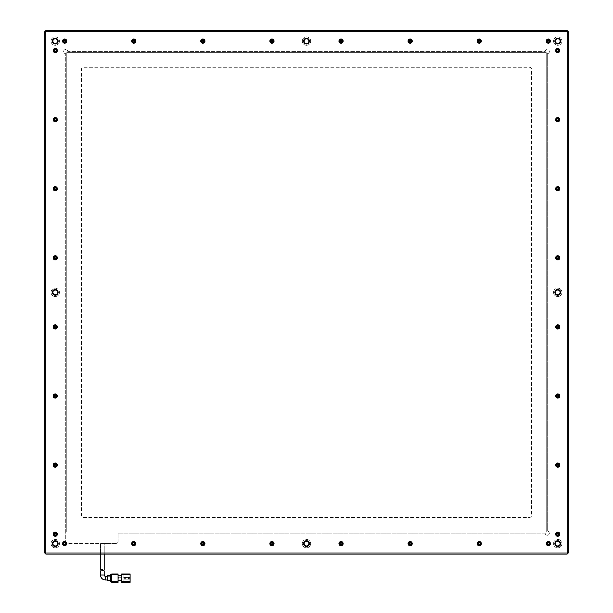 <?xml version="1.0" encoding="UTF-8"?>
<svg xmlns="http://www.w3.org/2000/svg" width="613" height="613" viewBox="0 0 613 613"><rect width="100%" height="100%" fill="white"/><g stroke="black" fill="none" stroke-linecap="round" stroke-linejoin="round"><path stroke-width="0.46" stroke-dasharray="3.06 2.3" d="M556.489 50.542A1.257 1.257 0 0 0 557.746 51.798A1.257 1.257 0 0 0 559.002 50.542A1.257 1.257 0 0 0 557.746 49.285A1.257 1.257 0 0 0 556.489 50.542M556.489 188.727A1.257 1.257 0 0 0 557.746 189.984A1.257 1.257 0 0 0 559.002 188.727A1.257 1.257 0 0 0 557.746 187.471A1.257 1.257 0 0 0 556.489 188.727M556.489 326.913A1.257 1.257 0 0 0 557.746 328.17A1.257 1.257 0 0 0 559.002 326.913A1.257 1.257 0 0 0 557.746 325.656A1.257 1.257 0 0 0 556.489 326.913M556.489 465.098A1.257 1.257 0 0 0 557.746 466.355A1.257 1.257 0 0 0 559.002 465.098A1.257 1.257 0 0 0 557.746 463.842A1.257 1.257 0 0 0 556.489 465.098M53.998 50.542A1.257 1.257 0 0 0 55.254 51.798A1.257 1.257 0 0 0 56.511 50.542A1.257 1.257 0 0 0 55.254 49.285A1.257 1.257 0 0 0 53.998 50.542M53.998 119.635A1.257 1.257 0 0 0 55.254 120.891A1.257 1.257 0 0 0 56.511 119.635A1.257 1.257 0 0 0 55.254 118.378A1.257 1.257 0 0 0 53.998 119.635M53.998 188.727A1.257 1.257 0 0 0 55.254 189.984A1.257 1.257 0 0 0 56.511 188.727A1.257 1.257 0 0 0 55.254 187.471A1.257 1.257 0 0 0 53.998 188.727M53.998 257.82A1.257 1.257 0 0 0 55.254 259.077A1.257 1.257 0 0 0 56.511 257.82A1.257 1.257 0 0 0 55.254 256.563A1.257 1.257 0 0 0 53.998 257.82M53.998 326.913A1.257 1.257 0 0 0 55.254 328.17A1.257 1.257 0 0 0 56.511 326.913A1.257 1.257 0 0 0 55.254 325.656A1.257 1.257 0 0 0 53.998 326.913M53.998 396.006A1.257 1.257 0 0 0 55.254 397.262A1.257 1.257 0 0 0 56.511 396.006A1.257 1.257 0 0 0 55.254 394.749A1.257 1.257 0 0 0 53.998 396.006M547.072 41.117A1.257 1.257 0 0 0 548.328 42.374A1.257 1.257 0 0 0 549.585 41.117A1.257 1.257 0 0 0 548.328 39.86A1.257 1.257 0 0 0 547.072 41.117M408.886 41.117A1.257 1.257 0 0 0 410.143 42.374A1.257 1.257 0 0 0 411.4 41.117A1.257 1.257 0 0 0 410.143 39.86A1.257 1.257 0 0 0 408.886 41.117M270.701 41.117A1.257 1.257 0 0 0 271.95 42.374A1.257 1.257 0 0 0 273.206 41.117A1.257 1.257 0 0 0 271.95 39.86A1.257 1.257 0 0 0 270.701 41.117M132.508 41.117A1.257 1.257 0 0 0 133.764 42.374A1.257 1.257 0 0 0 135.021 41.117A1.257 1.257 0 0 0 133.764 39.86A1.257 1.257 0 0 0 132.508 41.117M547.072 543.616A1.257 1.257 0 0 0 548.328 544.873A1.257 1.257 0 0 0 549.585 543.616A1.257 1.257 0 0 0 548.328 542.359A1.257 1.257 0 0 0 547.072 543.616M477.979 543.616A1.257 1.257 0 0 0 479.236 544.873A1.257 1.257 0 0 0 480.492 543.616A1.257 1.257 0 0 0 479.236 542.359A1.257 1.257 0 0 0 477.979 543.616M408.886 543.616A1.257 1.257 0 0 0 410.143 544.873A1.257 1.257 0 0 0 411.4 543.616A1.257 1.257 0 0 0 410.143 542.359A1.257 1.257 0 0 0 408.886 543.616M339.794 543.616A1.257 1.257 0 0 0 341.05 544.873A1.257 1.257 0 0 0 342.299 543.616A1.257 1.257 0 0 0 341.05 542.359A1.257 1.257 0 0 0 339.794 543.616M270.701 543.616A1.257 1.257 0 0 0 271.95 544.873A1.257 1.257 0 0 0 273.206 543.616A1.257 1.257 0 0 0 271.95 542.359A1.257 1.257 0 0 0 270.701 543.616M201.6 543.616A1.257 1.257 0 0 0 202.857 544.873A1.257 1.257 0 0 0 204.114 543.616A1.257 1.257 0 0 0 202.857 542.359A1.257 1.257 0 0 0 201.6 543.616M63.415 543.616A1.257 1.257 0 0 0 64.672 544.873A1.257 1.257 0 0 0 65.928 543.616A1.257 1.257 0 0 0 64.672 542.359A1.257 1.257 0 0 0 63.415 543.616M132.508 543.616A1.257 1.257 0 0 0 133.764 544.873A1.257 1.257 0 0 0 135.021 543.616A1.257 1.257 0 0 0 133.764 542.359A1.257 1.257 0 0 0 132.508 543.616M63.415 41.117A1.257 1.257 0 0 0 64.672 42.374A1.257 1.257 0 0 0 65.928 41.117A1.257 1.257 0 0 0 64.672 39.86A1.257 1.257 0 0 0 63.415 41.117M201.6 41.117A1.257 1.257 0 0 0 202.857 42.374A1.257 1.257 0 0 0 204.114 41.117A1.257 1.257 0 0 0 202.857 39.86A1.257 1.257 0 0 0 201.6 41.117M339.794 41.117A1.257 1.257 0 0 0 341.05 42.374A1.257 1.257 0 0 0 342.299 41.117A1.257 1.257 0 0 0 341.05 39.86A1.257 1.257 0 0 0 339.794 41.117M477.979 41.117A1.257 1.257 0 0 0 479.236 42.374A1.257 1.257 0 0 0 480.492 41.117A1.257 1.257 0 0 0 479.236 39.86A1.257 1.257 0 0 0 477.979 41.117M53.998 534.191A1.257 1.257 0 0 0 55.254 535.448A1.257 1.257 0 0 0 56.511 534.191A1.257 1.257 0 0 0 55.254 532.935A1.257 1.257 0 0 0 53.998 534.191M53.998 465.098A1.257 1.257 0 0 0 55.254 466.355A1.257 1.257 0 0 0 56.511 465.098A1.257 1.257 0 0 0 55.254 463.842A1.257 1.257 0 0 0 53.998 465.098M556.489 534.191A1.257 1.257 0 0 0 557.746 535.448A1.257 1.257 0 0 0 559.002 534.191A1.257 1.257 0 0 0 557.746 532.935A1.257 1.257 0 0 0 556.489 534.191M556.489 396.006A1.257 1.257 0 0 0 557.746 397.262A1.257 1.257 0 0 0 559.002 396.006A1.257 1.257 0 0 0 557.746 394.749A1.257 1.257 0 0 0 556.489 396.006M556.489 257.82A1.257 1.257 0 0 0 557.746 259.077A1.257 1.257 0 0 0 559.002 257.82A1.257 1.257 0 0 0 557.746 256.563A1.257 1.257 0 0 0 556.489 257.82M556.489 119.635A1.257 1.257 0 0 0 557.746 120.891A1.257 1.257 0 0 0 559.002 119.635A1.257 1.257 0 0 0 557.746 118.378A1.257 1.257 0 0 0 556.489 119.635M555.393 41.117A2.352 2.352 0 0 0 557.746 43.477A2.352 2.352 0 0 0 560.106 41.117A2.352 2.352 0 0 0 557.746 38.765A2.352 2.352 0 0 0 555.393 41.117A2.352 2.352 0 0 0 557.746 43.477A2.352 2.352 0 0 0 560.106 41.117A2.352 2.352 0 0 1 557.746 43.477A2.352 2.352 0 0 1 555.393 41.117A2.352 2.352 0 0 1 557.746 38.765A2.352 2.352 0 0 1 560.106 41.117A2.352 2.352 0 0 0 557.746 38.765A2.352 2.352 0 0 0 555.393 41.117M555.393 292.37A2.352 2.352 0 0 0 557.746 294.723A2.352 2.352 0 0 0 560.106 292.37A2.352 2.352 0 0 0 557.746 290.01A2.352 2.352 0 0 0 555.393 292.37A2.352 2.352 0 0 0 557.746 294.723A2.352 2.352 0 0 0 560.106 292.37A2.352 2.352 0 0 1 557.746 294.723A2.352 2.352 0 0 1 555.393 292.37A2.352 2.352 0 0 1 557.746 290.01A2.352 2.352 0 0 1 560.106 292.37A2.352 2.352 0 0 0 557.746 290.01A2.352 2.352 0 0 0 555.393 292.37M555.393 543.616A2.352 2.352 0 0 0 557.746 545.968A2.352 2.352 0 0 0 560.106 543.616A2.352 2.352 0 0 0 557.746 541.264A2.352 2.352 0 0 0 555.393 543.616A2.352 2.352 0 0 1 557.746 541.264A2.352 2.352 0 0 1 560.106 543.616A2.352 2.352 0 0 1 557.746 545.968A2.352 2.352 0 0 1 555.393 543.616A2.352 2.352 0 0 1 557.746 541.264A2.352 2.352 0 0 1 560.106 543.616A2.352 2.352 0 0 1 557.746 545.968A2.352 2.352 0 0 1 555.393 543.616M52.894 41.117A2.352 2.352 0 0 0 55.254 43.477A2.352 2.352 0 0 0 57.607 41.117A2.352 2.352 0 0 0 55.254 38.765A2.352 2.352 0 0 0 52.894 41.117A2.352 2.352 0 0 1 55.254 38.765A2.352 2.352 0 0 1 57.607 41.117A2.352 2.352 0 0 1 55.254 43.477A2.352 2.352 0 0 1 52.894 41.117A2.352 2.352 0 0 1 55.254 38.765A2.352 2.352 0 0 1 57.607 41.117A2.352 2.352 0 0 1 55.254 43.477A2.352 2.352 0 0 1 52.894 41.117M52.894 292.37A2.352 2.352 0 0 0 55.254 294.723A2.352 2.352 0 0 0 57.607 292.37A2.352 2.352 0 0 0 55.254 290.01A2.352 2.352 0 0 0 52.894 292.37A2.352 2.352 0 0 0 55.254 294.723A2.352 2.352 0 0 0 57.607 292.37A2.352 2.352 0 0 1 55.254 294.723A2.352 2.352 0 0 1 52.894 292.37A2.352 2.352 0 0 1 55.254 290.01A2.352 2.352 0 0 1 57.607 292.37A2.352 2.352 0 0 0 55.254 290.01A2.352 2.352 0 0 0 52.894 292.37M52.894 543.616A2.352 2.352 0 0 0 55.254 545.968A2.352 2.352 0 0 0 57.607 543.616A2.352 2.352 0 0 0 55.254 541.264A2.352 2.352 0 0 0 52.894 543.616A2.352 2.352 0 0 0 55.254 545.968A2.352 2.352 0 0 0 57.607 543.616A2.352 2.352 0 0 1 55.254 545.968A2.352 2.352 0 0 1 52.894 543.616A2.352 2.352 0 0 1 55.254 541.264A2.352 2.352 0 0 1 57.607 543.616A2.352 2.352 0 0 0 55.254 541.264A2.352 2.352 0 0 0 52.894 543.616M304.148 543.616A2.352 2.352 0 0 0 306.5 545.968A2.352 2.352 0 0 0 308.852 543.616A2.352 2.352 0 0 0 306.5 541.264A2.352 2.352 0 0 0 304.148 543.616A2.352 2.352 0 0 0 306.5 545.968A2.352 2.352 0 0 0 308.852 543.616A2.352 2.352 0 0 1 306.5 545.968A2.352 2.352 0 0 1 304.148 543.616A2.352 2.352 0 0 1 306.5 541.264A2.352 2.352 0 0 1 308.852 543.616A2.352 2.352 0 0 0 306.5 541.264A2.352 2.352 0 0 0 304.148 543.616M304.148 41.117A2.352 2.352 0 0 0 306.5 43.477A2.352 2.352 0 0 0 308.852 41.117A2.352 2.352 0 0 0 306.5 38.765A2.352 2.352 0 0 0 304.148 41.117A2.352 2.352 0 0 0 306.5 43.477A2.352 2.352 0 0 0 308.852 41.117A2.352 2.352 0 0 1 306.5 43.477A2.352 2.352 0 0 1 304.148 41.117A2.352 2.352 0 0 1 306.5 38.765A2.352 2.352 0 0 1 308.852 41.117A2.352 2.352 0 0 0 306.5 38.765A2.352 2.352 0 0 0 304.148 41.117M100.478 543.616L100.478 554.083L100.478 543.616L100.478 554.083L45.829 554.083L44.78 553.041L44.78 31.7L45.829 30.65L567.171 30.65L568.22 31.7L568.22 553.041L567.171 554.083L45.829 554.083L44.78 553.041L44.78 31.7L45.829 30.65L567.171 30.65L567.171 553.041L45.829 553.041L45.829 31.7L568.22 31.7L568.22 553.041L567.171 553.041L567.171 554.083L45.829 554.083L45.829 553.041L44.78 553.041L44.78 31.7L45.829 31.7L45.829 30.65L567.171 30.65L568.22 31.7L568.22 553.041L567.171 554.083L104.248 554.083L104.248 543.616L67.813 543.616L115.972 543.616A2.092 2.092 0 0 0 118.064 541.524L118.064 533.149L545.187 533.149A2.092 2.092 0 0 0 547.279 535.241A2.092 2.092 0 0 0 549.371 533.149A2.092 2.092 0 0 0 547.279 531.057A2.092 2.092 0 0 1 549.371 533.149A2.092 2.092 0 0 1 547.279 535.241A2.092 2.092 0 0 1 545.187 533.149L118.064 533.149L118.064 541.524A2.092 2.092 0 0 1 115.972 543.616L104.248 543.616L104.248 554.083L104.248 543.616M102.356 569.316L101.658 569.377M100.524 554.083L104.195 554.083L100.524 554.083M107.597 576.327L107.597 579.998L107.597 576.327M100.524 570.879L102.348 570.649M121.726 580.779L121.726 575.546L121.726 580.779L118.064 580.779L118.064 575.546L118.064 580.779M121.726 574.496L121.726 573.975L130.102 573.975L130.102 575.025L123.818 575.025L123.818 581.3L130.102 581.3L130.102 573.975L128.094 573.975L128.094 575.025L130.102 575.025L130.102 577.638L128.531 577.638L128.531 579.078L118.585 579.078L118.585 577.247L130.102 577.638L130.102 574.496L121.726 574.496L121.726 581.829L130.102 581.829L130.102 578.687L128.531 578.687L130.102 578.687L130.102 581.3L128.094 581.3L130.102 581.3L130.102 582.35L121.726 582.35L121.726 581.829M121.726 575.546L118.064 575.546M130.102 581.829L130.102 581.3L123.818 581.3L123.818 575.025L130.102 575.025L128.094 575.025L128.094 573.975L130.102 573.975L130.102 574.496M118.064 581.829L118.064 574.496L111.781 574.496L111.781 581.829L118.064 581.829L118.064 582.35M111.781 574.496L111.781 573.975L118.064 573.975L118.064 574.496M128.531 579.078L118.585 579.078L118.585 577.247L128.531 577.247L128.531 579.078M128.094 582.35L128.094 581.3L128.094 582.35M123.818 578.687L123.818 579.208L123.818 578.687L129.68 578.687L123.818 578.687M123.818 577.117L123.818 577.638L123.818 577.117L129.68 577.117L123.818 577.117M129.68 579.208L123.818 579.208L129.68 579.208L129.68 578.687L129.68 579.208M129.68 577.638L123.818 577.638L129.68 577.638L129.68 577.117L129.68 577.638M111.781 582.35L111.781 581.829M111.781 575.438L111.781 580.886L111.781 575.438L110.738 575.438L110.738 574.396M111.781 581.929L111.781 580.886L111.781 581.929M110.738 581.929L110.738 580.886L111.781 580.886M110.738 575.438L110.738 580.886M110.738 576.067L110.738 580.258L110.738 576.067L107.597 576.067L107.597 580.258L110.738 580.258L110.738 580.779L110.738 580.258M107.597 576.067L107.597 575.546M107.597 580.779L107.597 580.258M66.763 52.634L546.237 52.634L546.237 532.099L66.763 532.099L66.763 52.634L546.237 52.634L546.237 532.099L66.763 532.099L66.763 52.634M553.562 543.616A4.184 4.184 0 0 0 557.746 547.8A4.184 4.184 0 0 0 561.937 543.616A4.184 4.184 0 0 1 557.746 547.8A4.184 4.184 0 0 1 553.562 543.616A4.184 4.184 0 0 1 557.746 539.425A4.184 4.184 0 0 1 561.937 543.616A4.184 4.184 0 0 0 557.746 539.425A4.184 4.184 0 0 0 553.562 543.616M51.063 41.117A4.184 4.184 0 0 0 55.254 45.308A4.184 4.184 0 0 0 59.438 41.117A4.184 4.184 0 0 1 55.254 45.308A4.184 4.184 0 0 1 51.063 41.117A4.184 4.184 0 0 1 55.254 36.933A4.184 4.184 0 0 1 59.438 41.117A4.184 4.184 0 0 0 55.254 36.933A4.184 4.184 0 0 0 51.063 41.117M553.562 41.117A4.184 4.184 0 0 0 557.746 45.308A4.184 4.184 0 0 0 561.937 41.117A4.184 4.184 0 0 1 557.746 45.308A4.184 4.184 0 0 1 553.562 41.117A4.184 4.184 0 0 1 557.746 36.933A4.184 4.184 0 0 1 561.937 41.117A4.184 4.184 0 0 0 557.746 36.933A4.184 4.184 0 0 0 553.562 41.117M302.316 41.117A4.184 4.184 0 0 0 306.5 45.308A4.184 4.184 0 0 0 310.684 41.117A4.184 4.184 0 0 1 306.5 45.308A4.184 4.184 0 0 1 302.316 41.117A4.184 4.184 0 0 1 306.5 36.933A4.184 4.184 0 0 1 310.684 41.117A4.184 4.184 0 0 0 306.5 36.933A4.184 4.184 0 0 0 302.316 41.117M553.562 292.37A4.184 4.184 0 0 0 557.746 296.554A4.184 4.184 0 0 0 561.937 292.37A4.184 4.184 0 0 1 557.746 296.554A4.184 4.184 0 0 1 553.562 292.37A4.184 4.184 0 0 1 557.746 288.179A4.184 4.184 0 0 1 561.937 292.37A4.184 4.184 0 0 0 557.746 288.179A4.184 4.184 0 0 0 553.562 292.37M302.316 543.616A4.184 4.184 0 0 0 306.5 547.8A4.184 4.184 0 0 0 310.684 543.616A4.184 4.184 0 0 1 306.5 547.8A4.184 4.184 0 0 1 302.316 543.616A4.184 4.184 0 0 1 306.5 539.425A4.184 4.184 0 0 1 310.684 543.616A4.184 4.184 0 0 0 306.5 539.425A4.184 4.184 0 0 0 302.316 543.616M51.063 543.616A4.184 4.184 0 0 0 55.254 547.8A4.184 4.184 0 0 0 59.438 543.616A4.184 4.184 0 0 1 55.254 547.8A4.184 4.184 0 0 1 51.063 543.616A4.184 4.184 0 0 1 55.254 539.425A4.184 4.184 0 0 1 59.438 543.616A4.184 4.184 0 0 0 55.254 539.425A4.184 4.184 0 0 0 51.063 543.616M51.063 292.37A4.184 4.184 0 0 0 55.254 296.554A4.184 4.184 0 0 0 59.438 292.37A4.184 4.184 0 0 1 55.254 296.554A4.184 4.184 0 0 1 51.063 292.37A4.184 4.184 0 0 1 55.254 288.179A4.184 4.184 0 0 1 59.438 292.37A4.184 4.184 0 0 0 55.254 288.179A4.184 4.184 0 0 0 51.063 292.37M545.187 51.584A2.092 2.092 0 0 1 547.279 49.492A2.092 2.092 0 0 1 549.371 51.584A2.092 2.092 0 0 0 547.279 49.492A2.092 2.092 0 0 0 545.187 51.584L67.813 51.584A2.092 2.092 0 0 0 65.721 49.492A2.092 2.092 0 0 0 63.629 51.584A2.092 2.092 0 0 0 65.721 53.683L65.721 541.524A2.092 2.092 0 0 0 67.813 543.616A2.092 2.092 0 0 1 65.721 541.524L65.721 53.683A2.092 2.092 0 0 1 63.629 51.584A2.092 2.092 0 0 1 65.721 49.492A2.092 2.092 0 0 1 67.813 51.584L545.187 51.584M100.478 554.083L104.248 554.083M63.836 543.616A0.835 0.835 0 0 0 64.672 544.451A0.835 0.835 0 0 0 65.514 543.616A0.835 0.835 0 0 0 64.672 542.781A0.835 0.835 0 0 0 63.836 543.616M133.764 544.451A0.835 0.835 0 0 0 134.607 543.616A0.835 0.835 0 0 0 133.764 542.781A0.835 0.835 0 0 0 132.929 543.616A0.835 0.835 0 0 0 133.764 544.451M202.022 543.616A0.835 0.835 0 0 0 202.857 544.451A0.835 0.835 0 0 0 203.7 543.616A0.835 0.835 0 0 0 202.857 542.781A0.835 0.835 0 0 0 202.022 543.616M271.115 543.616A0.835 0.835 0 0 0 271.95 544.451A0.835 0.835 0 0 0 272.793 543.616A0.835 0.835 0 0 0 271.95 542.781A0.835 0.835 0 0 0 271.115 543.616M340.207 543.616A0.835 0.835 0 0 0 341.05 544.451A0.835 0.835 0 0 0 341.885 543.616A0.835 0.835 0 0 0 341.05 542.781A0.835 0.835 0 0 0 340.207 543.616M409.3 543.616A0.835 0.835 0 0 0 410.143 544.451A0.835 0.835 0 0 0 410.978 543.616A0.835 0.835 0 0 0 410.143 542.781A0.835 0.835 0 0 0 409.3 543.616M479.236 544.451A0.835 0.835 0 0 0 480.071 543.616A0.835 0.835 0 0 0 479.236 542.781A0.835 0.835 0 0 0 478.393 543.616A0.835 0.835 0 0 0 479.236 544.451M547.486 543.616A0.835 0.835 0 0 0 548.328 544.451A0.835 0.835 0 0 0 549.164 543.616A0.835 0.835 0 0 0 548.328 542.781A0.835 0.835 0 0 0 547.486 543.616M556.91 534.191A0.835 0.835 0 0 0 557.746 535.034A0.835 0.835 0 0 0 558.589 534.191A0.835 0.835 0 0 0 557.746 533.356A0.835 0.835 0 0 0 556.91 534.191M556.91 465.098A0.835 0.835 0 0 0 557.746 465.941A0.835 0.835 0 0 0 558.589 465.098A0.835 0.835 0 0 0 557.746 464.263A0.835 0.835 0 0 0 556.91 465.098M556.91 396.006A0.835 0.835 0 0 0 557.746 396.849A0.835 0.835 0 0 0 558.589 396.006A0.835 0.835 0 0 0 557.746 395.17A0.835 0.835 0 0 0 556.91 396.006M556.91 326.913A0.835 0.835 0 0 0 557.746 327.748A0.835 0.835 0 0 0 558.589 326.913A0.835 0.835 0 0 0 557.746 326.078A0.835 0.835 0 0 0 556.91 326.913M556.91 257.82A0.835 0.835 0 0 0 557.746 258.655A0.835 0.835 0 0 0 558.589 257.82A0.835 0.835 0 0 0 557.746 256.985A0.835 0.835 0 0 0 556.91 257.82M556.91 188.727A0.835 0.835 0 0 0 557.746 189.563A0.835 0.835 0 0 0 558.589 188.727A0.835 0.835 0 0 0 557.746 187.892A0.835 0.835 0 0 0 556.91 188.727M556.91 119.635A0.835 0.835 0 0 0 557.746 120.47A0.835 0.835 0 0 0 558.589 119.635A0.835 0.835 0 0 0 557.746 118.799A0.835 0.835 0 0 0 556.91 119.635M556.91 50.542A0.835 0.835 0 0 0 557.746 51.377A0.835 0.835 0 0 0 558.589 50.542A0.835 0.835 0 0 0 557.746 49.707A0.835 0.835 0 0 0 556.91 50.542M63.836 41.117A0.835 0.835 0 0 0 64.672 41.96A0.835 0.835 0 0 0 65.514 41.117A0.835 0.835 0 0 0 64.672 40.282A0.835 0.835 0 0 0 63.836 41.117M133.764 41.96A0.835 0.835 0 0 0 134.607 41.117A0.835 0.835 0 0 0 133.764 40.282A0.835 0.835 0 0 0 132.929 41.117A0.835 0.835 0 0 0 133.764 41.96M202.022 41.117A0.835 0.835 0 0 0 202.857 41.96A0.835 0.835 0 0 0 203.7 41.117A0.835 0.835 0 0 0 202.857 40.282A0.835 0.835 0 0 0 202.022 41.117M271.115 41.117A0.835 0.835 0 0 0 271.95 41.96A0.835 0.835 0 0 0 272.793 41.117A0.835 0.835 0 0 0 271.95 40.282A0.835 0.835 0 0 0 271.115 41.117M340.207 41.117A0.835 0.835 0 0 0 341.05 41.96A0.835 0.835 0 0 0 341.885 41.117A0.835 0.835 0 0 0 341.05 40.282A0.835 0.835 0 0 0 340.207 41.117M409.3 41.117A0.835 0.835 0 0 0 410.143 41.96A0.835 0.835 0 0 0 410.978 41.117A0.835 0.835 0 0 0 410.143 40.282A0.835 0.835 0 0 0 409.3 41.117M479.236 41.96A0.835 0.835 0 0 0 480.071 41.117A0.835 0.835 0 0 0 479.236 40.282A0.835 0.835 0 0 0 478.393 41.117A0.835 0.835 0 0 0 479.236 41.96M547.486 41.117A0.835 0.835 0 0 0 548.328 41.96A0.835 0.835 0 0 0 549.164 41.117A0.835 0.835 0 0 0 548.328 40.282A0.835 0.835 0 0 0 547.486 41.117M54.411 534.191A0.835 0.835 0 0 0 55.254 535.034A0.835 0.835 0 0 0 56.09 534.191A0.835 0.835 0 0 0 55.254 533.356A0.835 0.835 0 0 0 54.411 534.191M54.411 465.098A0.835 0.835 0 0 0 55.254 465.941A0.835 0.835 0 0 0 56.09 465.098A0.835 0.835 0 0 0 55.254 464.263A0.835 0.835 0 0 0 54.411 465.098M54.411 396.006A0.835 0.835 0 0 0 55.254 396.849A0.835 0.835 0 0 0 56.09 396.006A0.835 0.835 0 0 0 55.254 395.17A0.835 0.835 0 0 0 54.411 396.006M54.411 326.913A0.835 0.835 0 0 0 55.254 327.748A0.835 0.835 0 0 0 56.09 326.913A0.835 0.835 0 0 0 55.254 326.078A0.835 0.835 0 0 0 54.411 326.913M54.411 257.82A0.835 0.835 0 0 0 55.254 258.655A0.835 0.835 0 0 0 56.09 257.82A0.835 0.835 0 0 0 55.254 256.985A0.835 0.835 0 0 0 54.411 257.82M54.411 188.727A0.835 0.835 0 0 0 55.254 189.563A0.835 0.835 0 0 0 56.09 188.727A0.835 0.835 0 0 0 55.254 187.892A0.835 0.835 0 0 0 54.411 188.727M54.411 119.635A0.835 0.835 0 0 0 55.254 120.47A0.835 0.835 0 0 0 56.09 119.635A0.835 0.835 0 0 0 55.254 118.799A0.835 0.835 0 0 0 54.411 119.635M54.411 50.542A0.835 0.835 0 0 0 55.254 51.377A0.835 0.835 0 0 0 56.09 50.542A0.835 0.835 0 0 0 55.254 49.707A0.835 0.835 0 0 0 54.411 50.542M83.514 517.441L529.486 517.441A2.092 2.092 0 0 0 531.578 515.349L531.578 69.384A2.092 2.092 0 0 0 529.486 67.292L83.514 67.292A2.092 2.092 0 0 0 81.422 69.384L81.422 515.349A2.092 2.092 0 0 0 83.514 517.441L529.486 517.441A2.092 2.092 0 0 0 531.578 515.349L531.578 69.384A2.092 2.092 0 0 0 529.486 67.292L83.514 67.292A2.092 2.092 0 0 0 81.422 69.384L81.422 515.349A2.092 2.092 0 0 0 83.514 517.441M547.279 531.057L547.279 53.683A2.092 2.092 0 0 0 549.371 51.584A2.092 2.092 0 0 1 547.279 53.683L547.279 531.057M314.546 30.65L313.795 30.65L314.546 30.65M316.63 30.65L314.99 30.65M321.289 30.857L318.522 30.857L321.289 30.65M320.599 30.65L318.591 30.65L320.599 30.857M289.566 30.65L293.037 30.857L289.566 30.65M294.033 30.65L293.037 30.857L294.033 30.65M313.35 30.65L310.331 30.65L313.35 30.65M309.963 30.65L307.251 30.65L309.963 30.857M303.366 30.65L306.768 30.65L303.366 30.857M296.608 30.65L294.907 30.65L296.608 30.65M568.22 553.041L567.171 554.083M567.171 30.65L568.22 31.7M44.78 31.7L45.829 30.65M45.829 554.083L44.78 553.041M298.156 30.857L296.608 30.857L298.156 30.65M295.673 30.857L298.171 30.857L295.673 30.65M306.768 30.857L305.067 30.857L306.768 30.65M305.067 30.857L304.132 30.857L305.067 30.857M307.994 30.857L309.205 30.857L307.994 30.857M308.584 30.857L309.205 30.65L308.584 30.857M312.224 30.857L310.331 30.857L312.224 30.857M290.577 30.857L289.52 30.857L290.577 30.65M290.041 30.857L292.271 30.65L290.041 30.857M292.646 30.857L290.37 30.65L292.646 30.857M293.512 30.857L291.298 30.65L293.512 30.857M319.978 30.65L319.373 30.65M319.978 30.857L319.381 30.857M314.99 30.857L318.139 30.65M318.139 30.857L316.63 30.857M313.795 30.857L314.546 30.857L313.795 30.857M105.497 579.998L105.497 576.327M100.524 575.025L104.195 575.025"/><path stroke-width="0.92" d="M559.002 50.542A1.257 1.257 0 0 1 557.746 51.798A1.257 1.257 0 0 1 556.489 50.542A1.257 1.257 0 0 1 557.746 49.285A1.257 1.257 0 0 1 559.002 50.542M559.002 188.727A1.257 1.257 0 0 1 557.746 189.984A1.257 1.257 0 0 1 556.489 188.727A1.257 1.257 0 0 1 557.746 187.471A1.257 1.257 0 0 1 559.002 188.727M559.002 326.913A1.257 1.257 0 0 1 557.746 328.17A1.257 1.257 0 0 1 556.489 326.913A1.257 1.257 0 0 1 557.746 325.656A1.257 1.257 0 0 1 559.002 326.913M559.002 465.098A1.257 1.257 0 0 1 557.746 466.355A1.257 1.257 0 0 1 556.489 465.098A1.257 1.257 0 0 1 557.746 463.842A1.257 1.257 0 0 1 559.002 465.098M56.511 50.542A1.257 1.257 0 0 1 55.254 51.798A1.257 1.257 0 0 1 53.998 50.542A1.257 1.257 0 0 1 55.254 49.285A1.257 1.257 0 0 1 56.511 50.542M56.511 119.635A1.257 1.257 0 0 1 55.254 120.891A1.257 1.257 0 0 1 53.998 119.635A1.257 1.257 0 0 1 55.254 118.378A1.257 1.257 0 0 1 56.511 119.635M56.511 188.727A1.257 1.257 0 0 1 55.254 189.984A1.257 1.257 0 0 1 53.998 188.727A1.257 1.257 0 0 1 55.254 187.471A1.257 1.257 0 0 1 56.511 188.727M56.511 257.82A1.257 1.257 0 0 1 55.254 259.077A1.257 1.257 0 0 1 53.998 257.82A1.257 1.257 0 0 1 55.254 256.563A1.257 1.257 0 0 1 56.511 257.82M56.511 326.913A1.257 1.257 0 0 1 55.254 328.17A1.257 1.257 0 0 1 53.998 326.913A1.257 1.257 0 0 1 55.254 325.656A1.257 1.257 0 0 1 56.511 326.913M56.511 396.006A1.257 1.257 0 0 1 55.254 397.262A1.257 1.257 0 0 1 53.998 396.006A1.257 1.257 0 0 1 55.254 394.749A1.257 1.257 0 0 1 56.511 396.006M549.585 41.117A1.257 1.257 0 0 1 548.328 42.374A1.257 1.257 0 0 1 547.072 41.117A1.257 1.257 0 0 1 548.328 39.86A1.257 1.257 0 0 1 549.585 41.117M411.4 41.117A1.257 1.257 0 0 1 410.143 42.374A1.257 1.257 0 0 1 408.886 41.117A1.257 1.257 0 0 1 410.143 39.86A1.257 1.257 0 0 1 411.4 41.117M273.206 41.117A1.257 1.257 0 0 1 271.95 42.374A1.257 1.257 0 0 1 270.701 41.117A1.257 1.257 0 0 1 271.95 39.86A1.257 1.257 0 0 1 273.206 41.117M135.021 41.117A1.257 1.257 0 0 1 133.764 42.374A1.257 1.257 0 0 1 132.508 41.117A1.257 1.257 0 0 1 133.764 39.86A1.257 1.257 0 0 1 135.021 41.117M549.585 543.616A1.257 1.257 0 0 1 548.328 544.873A1.257 1.257 0 0 1 547.072 543.616A1.257 1.257 0 0 1 548.328 542.359A1.257 1.257 0 0 1 549.585 543.616M480.492 543.616A1.257 1.257 0 0 1 479.236 544.873A1.257 1.257 0 0 1 477.979 543.616A1.257 1.257 0 0 1 479.236 542.359A1.257 1.257 0 0 1 480.492 543.616M411.4 543.616A1.257 1.257 0 0 1 410.143 544.873A1.257 1.257 0 0 1 408.886 543.616A1.257 1.257 0 0 1 410.143 542.359A1.257 1.257 0 0 1 411.4 543.616M342.299 543.616A1.257 1.257 0 0 1 341.05 544.873A1.257 1.257 0 0 1 339.794 543.616A1.257 1.257 0 0 1 341.05 542.359A1.257 1.257 0 0 1 342.299 543.616M273.206 543.616A1.257 1.257 0 0 1 271.95 544.873A1.257 1.257 0 0 1 270.701 543.616A1.257 1.257 0 0 1 271.95 542.359A1.257 1.257 0 0 1 273.206 543.616M204.114 543.616A1.257 1.257 0 0 1 202.857 544.873A1.257 1.257 0 0 1 201.6 543.616A1.257 1.257 0 0 1 202.857 542.359A1.257 1.257 0 0 1 204.114 543.616M65.928 543.616A1.257 1.257 0 0 1 64.672 544.873A1.257 1.257 0 0 1 63.415 543.616A1.257 1.257 0 0 1 64.672 542.359A1.257 1.257 0 0 1 65.928 543.616M135.021 543.616A1.257 1.257 0 0 1 133.764 544.873A1.257 1.257 0 0 1 132.508 543.616A1.257 1.257 0 0 1 133.764 542.359A1.257 1.257 0 0 1 135.021 543.616M65.928 41.117A1.257 1.257 0 0 1 64.672 42.374A1.257 1.257 0 0 1 63.415 41.117A1.257 1.257 0 0 1 64.672 39.86A1.257 1.257 0 0 1 65.928 41.117M204.114 41.117A1.257 1.257 0 0 1 202.857 42.374A1.257 1.257 0 0 1 201.6 41.117A1.257 1.257 0 0 1 202.857 39.86A1.257 1.257 0 0 1 204.114 41.117M342.299 41.117A1.257 1.257 0 0 1 341.05 42.374A1.257 1.257 0 0 1 339.794 41.117A1.257 1.257 0 0 1 341.05 39.86A1.257 1.257 0 0 1 342.299 41.117M480.492 41.117A1.257 1.257 0 0 1 479.236 42.374A1.257 1.257 0 0 1 477.979 41.117A1.257 1.257 0 0 1 479.236 39.86A1.257 1.257 0 0 1 480.492 41.117M56.511 534.191A1.257 1.257 0 0 1 55.254 535.448A1.257 1.257 0 0 1 53.998 534.191A1.257 1.257 0 0 1 55.254 532.935A1.257 1.257 0 0 1 56.511 534.191M56.511 465.098A1.257 1.257 0 0 1 55.254 466.355A1.257 1.257 0 0 1 53.998 465.098A1.257 1.257 0 0 1 55.254 463.842A1.257 1.257 0 0 1 56.511 465.098M559.002 534.191A1.257 1.257 0 0 1 557.746 535.448A1.257 1.257 0 0 1 556.489 534.191A1.257 1.257 0 0 1 557.746 532.935A1.257 1.257 0 0 1 559.002 534.191M559.002 396.006A1.257 1.257 0 0 1 557.746 397.262A1.257 1.257 0 0 1 556.489 396.006A1.257 1.257 0 0 1 557.746 394.749A1.257 1.257 0 0 1 559.002 396.006M559.002 257.82A1.257 1.257 0 0 1 557.746 259.077A1.257 1.257 0 0 1 556.489 257.82A1.257 1.257 0 0 1 557.746 256.563A1.257 1.257 0 0 1 559.002 257.82M559.002 119.635A1.257 1.257 0 0 1 557.746 120.891A1.257 1.257 0 0 1 556.489 119.635A1.257 1.257 0 0 1 557.746 118.378A1.257 1.257 0 0 1 559.002 119.635M560.106 41.117A2.352 2.352 0 0 1 557.746 43.477A2.352 2.352 0 0 1 555.393 41.117A2.352 2.352 0 0 1 557.746 38.765A2.352 2.352 0 0 1 560.106 41.117M560.106 292.37A2.352 2.352 0 0 1 557.746 294.723A2.352 2.352 0 0 1 555.393 292.37A2.352 2.352 0 0 1 557.746 290.01A2.352 2.352 0 0 1 560.106 292.37M560.106 543.616A2.352 2.352 0 0 1 557.746 545.968A2.352 2.352 0 0 1 555.393 543.616A2.352 2.352 0 0 1 557.746 541.264A2.352 2.352 0 0 1 560.106 543.616M57.607 41.117A2.352 2.352 0 0 1 55.254 43.477A2.352 2.352 0 0 1 52.894 41.117A2.352 2.352 0 0 1 55.254 38.765A2.352 2.352 0 0 1 57.607 41.117M57.607 292.37A2.352 2.352 0 0 1 55.254 294.723A2.352 2.352 0 0 1 52.894 292.37A2.352 2.352 0 0 1 55.254 290.01A2.352 2.352 0 0 1 57.607 292.37M57.607 543.616A2.352 2.352 0 0 1 55.254 545.968A2.352 2.352 0 0 1 52.894 543.616A2.352 2.352 0 0 1 55.254 541.264A2.352 2.352 0 0 1 57.607 543.616M308.852 543.616A2.352 2.352 0 0 1 306.5 545.968A2.352 2.352 0 0 1 304.148 543.616A2.352 2.352 0 0 1 306.5 541.264A2.352 2.352 0 0 1 308.852 543.616M308.852 41.117A2.352 2.352 0 0 1 306.5 43.477A2.352 2.352 0 0 1 304.148 41.117A2.352 2.352 0 0 1 306.5 38.765A2.352 2.352 0 0 1 308.852 41.117M559.845 50.542A2.092 2.092 0 0 1 557.746 52.634A2.092 2.092 0 0 1 555.654 50.542A2.092 2.092 0 0 1 557.746 48.45A2.092 2.092 0 0 1 559.845 50.542M559.845 188.727A2.092 2.092 0 0 1 557.746 190.819A2.092 2.092 0 0 1 555.654 188.727A2.092 2.092 0 0 1 557.746 186.636A2.092 2.092 0 0 1 559.845 188.727M559.845 326.913A2.092 2.092 0 0 1 557.746 329.005A2.092 2.092 0 0 1 555.654 326.913A2.092 2.092 0 0 1 557.746 324.821A2.092 2.092 0 0 1 559.845 326.913M559.845 465.098A2.092 2.092 0 0 1 557.746 467.198A2.092 2.092 0 0 1 555.654 465.098A2.092 2.092 0 0 1 557.746 463.007A2.092 2.092 0 0 1 559.845 465.098M57.346 50.542A2.092 2.092 0 0 1 55.254 52.634A2.092 2.092 0 0 1 53.155 50.542A2.092 2.092 0 0 1 55.254 48.45A2.092 2.092 0 0 1 57.346 50.542M57.346 119.635A2.092 2.092 0 0 1 55.254 121.726A2.092 2.092 0 0 1 53.155 119.635A2.092 2.092 0 0 1 55.254 117.543A2.092 2.092 0 0 1 57.346 119.635M57.346 188.727A2.092 2.092 0 0 1 55.254 190.819A2.092 2.092 0 0 1 53.155 188.727A2.092 2.092 0 0 1 55.254 186.636A2.092 2.092 0 0 1 57.346 188.727M57.346 257.82A2.092 2.092 0 0 1 55.254 259.912A2.092 2.092 0 0 1 53.155 257.82A2.092 2.092 0 0 1 55.254 255.728A2.092 2.092 0 0 1 57.346 257.82M57.346 326.913A2.092 2.092 0 0 1 55.254 329.005A2.092 2.092 0 0 1 53.155 326.913A2.092 2.092 0 0 1 55.254 324.821A2.092 2.092 0 0 1 57.346 326.913M57.346 396.006A2.092 2.092 0 0 1 55.254 398.098A2.092 2.092 0 0 1 53.155 396.006A2.092 2.092 0 0 1 55.254 393.914A2.092 2.092 0 0 1 57.346 396.006M550.42 41.117A2.092 2.092 0 0 1 548.328 43.209A2.092 2.092 0 0 1 546.237 41.117A2.092 2.092 0 0 1 548.328 39.025A2.092 2.092 0 0 1 550.42 41.117M412.235 41.117A2.092 2.092 0 0 1 410.143 43.209A2.092 2.092 0 0 1 408.043 41.117A2.092 2.092 0 0 1 410.143 39.025A2.092 2.092 0 0 1 412.235 41.117M274.049 41.117A2.092 2.092 0 0 1 271.95 43.209A2.092 2.092 0 0 1 269.858 41.117A2.092 2.092 0 0 1 271.95 39.025A2.092 2.092 0 0 1 274.049 41.117M135.864 41.117A2.092 2.092 0 0 1 133.764 43.209A2.092 2.092 0 0 1 131.672 41.117A2.092 2.092 0 0 1 133.764 39.025A2.092 2.092 0 0 1 135.864 41.117M550.42 543.616A2.092 2.092 0 0 1 548.328 545.708A2.092 2.092 0 0 1 546.237 543.616A2.092 2.092 0 0 1 548.328 541.524A2.092 2.092 0 0 1 550.42 543.616M481.328 543.616A2.092 2.092 0 0 1 479.236 545.708A2.092 2.092 0 0 1 477.136 543.616A2.092 2.092 0 0 1 479.236 541.524A2.092 2.092 0 0 1 481.328 543.616M412.235 543.616A2.092 2.092 0 0 1 410.143 545.708A2.092 2.092 0 0 1 408.043 543.616A2.092 2.092 0 0 1 410.143 541.524A2.092 2.092 0 0 1 412.235 543.616M343.142 543.616A2.092 2.092 0 0 1 341.05 545.708A2.092 2.092 0 0 1 338.951 543.616A2.092 2.092 0 0 1 341.05 541.524A2.092 2.092 0 0 1 343.142 543.616M274.049 543.616A2.092 2.092 0 0 1 271.95 545.708A2.092 2.092 0 0 1 269.858 543.616A2.092 2.092 0 0 1 271.95 541.524A2.092 2.092 0 0 1 274.049 543.616M204.957 543.616A2.092 2.092 0 0 1 202.857 545.708A2.092 2.092 0 0 1 200.765 543.616A2.092 2.092 0 0 1 202.857 541.524A2.092 2.092 0 0 1 204.957 543.616M66.763 543.616A2.092 2.092 0 0 1 64.672 545.708A2.092 2.092 0 0 1 62.58 543.616A2.092 2.092 0 0 1 64.672 541.524A2.092 2.092 0 0 1 66.763 543.616M135.864 543.616A2.092 2.092 0 0 1 133.764 545.708A2.092 2.092 0 0 1 131.672 543.616A2.092 2.092 0 0 1 133.764 541.524A2.092 2.092 0 0 1 135.864 543.616M66.763 41.117A2.092 2.092 0 0 1 64.672 43.209A2.092 2.092 0 0 1 62.58 41.117A2.092 2.092 0 0 1 64.672 39.025A2.092 2.092 0 0 1 66.763 41.117M204.957 41.117A2.092 2.092 0 0 1 202.857 43.209A2.092 2.092 0 0 1 200.765 41.117A2.092 2.092 0 0 1 202.857 39.025A2.092 2.092 0 0 1 204.957 41.117M343.142 41.117A2.092 2.092 0 0 1 341.05 43.209A2.092 2.092 0 0 1 338.951 41.117A2.092 2.092 0 0 1 341.05 39.025A2.092 2.092 0 0 1 343.142 41.117M481.328 41.117A2.092 2.092 0 0 1 479.236 43.209A2.092 2.092 0 0 1 477.136 41.117A2.092 2.092 0 0 1 479.236 39.025A2.092 2.092 0 0 1 481.328 41.117M57.346 534.191A2.092 2.092 0 0 1 55.254 536.291A2.092 2.092 0 0 1 53.155 534.191A2.092 2.092 0 0 1 55.254 532.099A2.092 2.092 0 0 1 57.346 534.191M57.346 465.098A2.092 2.092 0 0 1 55.254 467.198A2.092 2.092 0 0 1 53.155 465.098A2.092 2.092 0 0 1 55.254 463.007A2.092 2.092 0 0 1 57.346 465.098M559.845 534.191A2.092 2.092 0 0 1 557.746 536.291A2.092 2.092 0 0 1 555.654 534.191A2.092 2.092 0 0 1 557.746 532.099A2.092 2.092 0 0 1 559.845 534.191M559.845 396.006A2.092 2.092 0 0 1 557.746 398.098A2.092 2.092 0 0 1 555.654 396.006A2.092 2.092 0 0 1 557.746 393.914A2.092 2.092 0 0 1 559.845 396.006M559.845 257.82A2.092 2.092 0 0 1 557.746 259.912A2.092 2.092 0 0 1 555.654 257.82A2.092 2.092 0 0 1 557.746 255.728A2.092 2.092 0 0 1 559.845 257.82M559.845 119.635A2.092 2.092 0 0 1 557.746 121.726A2.092 2.092 0 0 1 555.654 119.635A2.092 2.092 0 0 1 557.746 117.543A2.092 2.092 0 0 1 559.845 119.635M560.627 41.117A2.881 2.881 0 0 1 557.746 43.998A2.881 2.881 0 0 1 554.872 41.117A2.881 2.881 0 0 1 557.746 38.244A2.881 2.881 0 0 1 560.627 41.117M560.627 292.37A2.881 2.881 0 0 1 557.746 295.244A2.881 2.881 0 0 1 554.872 292.37A2.881 2.881 0 0 1 557.746 289.489A2.881 2.881 0 0 1 560.627 292.37M560.627 543.616A2.881 2.881 0 0 1 557.746 546.497A2.881 2.881 0 0 1 554.872 543.616A2.881 2.881 0 0 1 557.746 540.735A2.881 2.881 0 0 1 560.627 543.616M58.128 41.117A2.881 2.881 0 0 1 55.254 43.998A2.881 2.881 0 0 1 52.373 41.117A2.881 2.881 0 0 1 55.254 38.244A2.881 2.881 0 0 1 58.128 41.117M58.128 292.37A2.881 2.881 0 0 1 55.254 295.244A2.881 2.881 0 0 1 52.373 292.37A2.881 2.881 0 0 1 55.254 289.489A2.881 2.881 0 0 1 58.128 292.37M58.128 543.616A2.881 2.881 0 0 1 55.254 546.497A2.881 2.881 0 0 1 52.373 543.616A2.881 2.881 0 0 1 55.254 540.735A2.881 2.881 0 0 1 58.128 543.616M309.381 543.616A2.881 2.881 0 0 1 306.5 546.497A2.881 2.881 0 0 1 303.619 543.616A2.881 2.881 0 0 1 306.5 540.735A2.881 2.881 0 0 1 309.381 543.616M309.381 41.117A2.881 2.881 0 0 1 306.5 43.998A2.881 2.881 0 0 1 303.619 41.117A2.881 2.881 0 0 1 306.5 38.244A2.881 2.881 0 0 1 309.381 41.117M568.22 31.7L567.171 30.65L45.829 30.65L44.78 31.7L44.78 553.041L45.829 554.083L567.171 554.083L568.22 553.041L568.22 31.7L45.829 31.7L45.829 30.65M567.171 30.65L567.171 554.083M44.78 31.7L45.829 31.7L45.829 553.041L44.78 553.041M45.829 554.083L45.829 553.041L568.22 553.041M101.658 569.377L102.356 569.316M100.524 569.561L100.524 554.083M104.195 569.523L104.195 554.083M102.348 570.649L104.195 570.856L104.195 575.025A1.31 1.31 0 0 0 105.497 576.327L107.597 576.327M105.497 576.327L105.497 579.998L107.597 579.998M105.497 579.998A4.973 4.973 0 0 1 100.524 575.025L100.524 570.879L104.195 570.856M130.102 574.496L130.102 581.829L121.726 581.829L121.726 573.975L130.102 573.975L130.102 574.496L121.726 574.496M130.102 581.829L130.102 582.35L121.726 582.35L121.726 581.829M118.064 580.779L121.726 580.779M118.064 575.546L121.726 575.546M118.064 574.496L118.064 573.975L111.781 573.975L111.781 574.496L118.064 574.496L118.064 581.829L111.781 581.829L111.781 574.496M118.064 582.35L111.781 582.35L118.064 582.35L118.064 581.829M111.781 581.829L111.781 582.35M110.738 574.396L111.781 574.396L110.738 574.396L110.738 575.438L111.781 575.438M111.781 580.886L110.738 580.886L110.738 575.438M110.738 580.886L110.738 581.929L111.781 581.929L110.738 581.929M107.597 575.546L110.738 575.546L107.597 575.546L107.597 576.067L110.738 576.067M110.738 580.258L107.597 580.258L107.597 576.067M107.597 580.779L110.738 580.779L107.597 580.779L107.597 580.258M63.836 543.616A0.835 0.835 0 0 0 64.672 544.451A0.835 0.835 0 0 0 65.514 543.616A0.835 0.835 0 0 0 64.672 542.781A0.835 0.835 0 0 0 63.836 543.616M132.929 543.616A0.835 0.835 0 0 0 133.764 544.451A0.835 0.835 0 0 0 134.607 543.616A0.835 0.835 0 0 0 133.764 542.781A0.835 0.835 0 0 0 132.929 543.616M202.022 543.616A0.835 0.835 0 0 0 202.857 544.451A0.835 0.835 0 0 0 203.7 543.616A0.835 0.835 0 0 0 202.857 542.781A0.835 0.835 0 0 0 202.022 543.616M271.115 543.616A0.835 0.835 0 0 0 271.95 544.451A0.835 0.835 0 0 0 272.793 543.616A0.835 0.835 0 0 0 271.95 542.781A0.835 0.835 0 0 0 271.115 543.616M340.207 543.616A0.835 0.835 0 0 0 341.05 544.451A0.835 0.835 0 0 0 341.885 543.616A0.835 0.835 0 0 0 341.05 542.781A0.835 0.835 0 0 0 340.207 543.616M409.3 543.616A0.835 0.835 0 0 0 410.143 544.451A0.835 0.835 0 0 0 410.978 543.616A0.835 0.835 0 0 0 410.143 542.781A0.835 0.835 0 0 0 409.3 543.616M478.393 543.616A0.835 0.835 0 0 0 479.236 544.451A0.835 0.835 0 0 0 480.071 543.616A0.835 0.835 0 0 0 479.236 542.781A0.835 0.835 0 0 0 478.393 543.616M547.486 543.616A0.835 0.835 0 0 0 548.328 544.451A0.835 0.835 0 0 0 549.164 543.616A0.835 0.835 0 0 0 548.328 542.781A0.835 0.835 0 0 0 547.486 543.616M556.91 534.191A0.835 0.835 0 0 0 557.746 535.034A0.835 0.835 0 0 0 558.589 534.191A0.835 0.835 0 0 0 557.746 533.356A0.835 0.835 0 0 0 556.91 534.191M556.91 465.098A0.835 0.835 0 0 0 557.746 465.941A0.835 0.835 0 0 0 558.589 465.098A0.835 0.835 0 0 0 557.746 464.263A0.835 0.835 0 0 0 556.91 465.098M556.91 396.006A0.835 0.835 0 0 0 557.746 396.849A0.835 0.835 0 0 0 558.589 396.006A0.835 0.835 0 0 0 557.746 395.17A0.835 0.835 0 0 0 556.91 396.006M556.91 326.913A0.835 0.835 0 0 0 557.746 327.748A0.835 0.835 0 0 0 558.589 326.913A0.835 0.835 0 0 0 557.746 326.078A0.835 0.835 0 0 0 556.91 326.913M556.91 257.82A0.835 0.835 0 0 0 557.746 258.655A0.835 0.835 0 0 0 558.589 257.82A0.835 0.835 0 0 0 557.746 256.985A0.835 0.835 0 0 0 556.91 257.82M556.91 188.727A0.835 0.835 0 0 0 557.746 189.563A0.835 0.835 0 0 0 558.589 188.727A0.835 0.835 0 0 0 557.746 187.892A0.835 0.835 0 0 0 556.91 188.727M556.91 119.635A0.835 0.835 0 0 0 557.746 120.47A0.835 0.835 0 0 0 558.589 119.635A0.835 0.835 0 0 0 557.746 118.799A0.835 0.835 0 0 0 556.91 119.635M556.91 50.542A0.835 0.835 0 0 0 557.746 51.377A0.835 0.835 0 0 0 558.589 50.542A0.835 0.835 0 0 0 557.746 49.707A0.835 0.835 0 0 0 556.91 50.542M63.836 41.117A0.835 0.835 0 0 0 64.672 41.96A0.835 0.835 0 0 0 65.514 41.117A0.835 0.835 0 0 0 64.672 40.282A0.835 0.835 0 0 0 63.836 41.117M132.929 41.117A0.835 0.835 0 0 0 133.764 41.96A0.835 0.835 0 0 0 134.607 41.117A0.835 0.835 0 0 0 133.764 40.282A0.835 0.835 0 0 0 132.929 41.117M202.022 41.117A0.835 0.835 0 0 0 202.857 41.96A0.835 0.835 0 0 0 203.7 41.117A0.835 0.835 0 0 0 202.857 40.282A0.835 0.835 0 0 0 202.022 41.117M271.115 41.117A0.835 0.835 0 0 0 271.95 41.96A0.835 0.835 0 0 0 272.793 41.117A0.835 0.835 0 0 0 271.95 40.282A0.835 0.835 0 0 0 271.115 41.117M340.207 41.117A0.835 0.835 0 0 0 341.05 41.96A0.835 0.835 0 0 0 341.885 41.117A0.835 0.835 0 0 0 341.05 40.282A0.835 0.835 0 0 0 340.207 41.117M409.3 41.117A0.835 0.835 0 0 0 410.143 41.96A0.835 0.835 0 0 0 410.978 41.117A0.835 0.835 0 0 0 410.143 40.282A0.835 0.835 0 0 0 409.3 41.117M478.393 41.117A0.835 0.835 0 0 0 479.236 41.96A0.835 0.835 0 0 0 480.071 41.117A0.835 0.835 0 0 0 479.236 40.282A0.835 0.835 0 0 0 478.393 41.117M547.486 41.117A0.835 0.835 0 0 0 548.328 41.96A0.835 0.835 0 0 0 549.164 41.117A0.835 0.835 0 0 0 548.328 40.282A0.835 0.835 0 0 0 547.486 41.117M54.411 534.191A0.835 0.835 0 0 0 55.254 535.034A0.835 0.835 0 0 0 56.09 534.191A0.835 0.835 0 0 0 55.254 533.356A0.835 0.835 0 0 0 54.411 534.191M54.411 465.098A0.835 0.835 0 0 0 55.254 465.941A0.835 0.835 0 0 0 56.09 465.098A0.835 0.835 0 0 0 55.254 464.263A0.835 0.835 0 0 0 54.411 465.098M54.411 396.006A0.835 0.835 0 0 0 55.254 396.849A0.835 0.835 0 0 0 56.09 396.006A0.835 0.835 0 0 0 55.254 395.17A0.835 0.835 0 0 0 54.411 396.006M54.411 326.913A0.835 0.835 0 0 0 55.254 327.748A0.835 0.835 0 0 0 56.09 326.913A0.835 0.835 0 0 0 55.254 326.078A0.835 0.835 0 0 0 54.411 326.913M54.411 257.82A0.835 0.835 0 0 0 55.254 258.655A0.835 0.835 0 0 0 56.09 257.82A0.835 0.835 0 0 0 55.254 256.985A0.835 0.835 0 0 0 54.411 257.82M54.411 188.727A0.835 0.835 0 0 0 55.254 189.563A0.835 0.835 0 0 0 56.09 188.727A0.835 0.835 0 0 0 55.254 187.892A0.835 0.835 0 0 0 54.411 188.727M54.411 119.635A0.835 0.835 0 0 0 55.254 120.47A0.835 0.835 0 0 0 56.09 119.635A0.835 0.835 0 0 0 55.254 118.799A0.835 0.835 0 0 0 54.411 119.635M54.411 50.542A0.835 0.835 0 0 0 55.254 51.377A0.835 0.835 0 0 0 56.09 50.542A0.835 0.835 0 0 0 55.254 49.707A0.835 0.835 0 0 0 54.411 50.542M104.195 575.025L100.524 575.025"/></g></svg>
